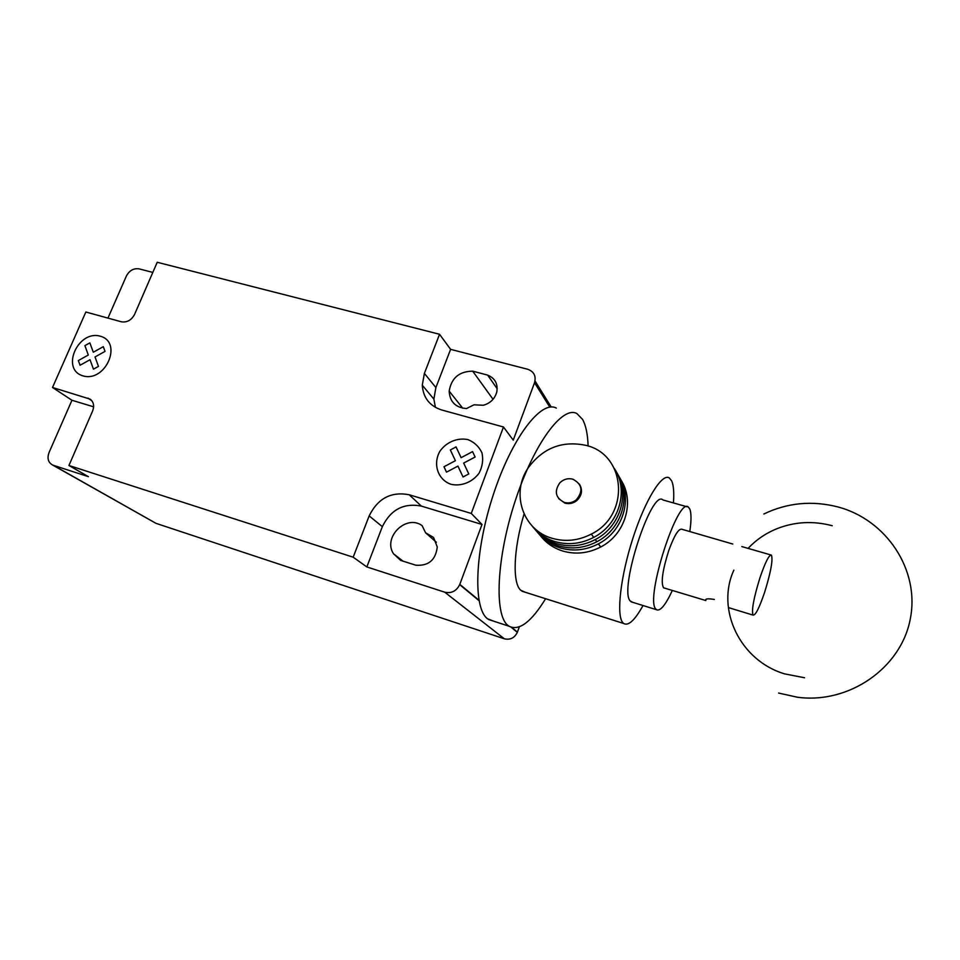 <?xml version="1.0" encoding="UTF-8"?>
<svg xmlns="http://www.w3.org/2000/svg" width="960" height="960" viewBox="0 0 960 960"><rect width="100%" height="100%" fill="white"/><g stroke="black" fill="none" stroke-linecap="round" stroke-linejoin="round"><path stroke-width="1.44" d="M673.428 502.932C674.184 492.672 673.608 485.34 671.7 480.936L669.324 477.936C662.088 472.836 645.336 499.596 632.952 538.08C620.496 576.504 616.152 615.312 622.8 622.632L623.676 623.484C628.404 626.232 634.86 620.244 643.02 605.52M525.192 592.236L520.764 590.268C512.316 583.176 513.408 549.12 524.064 514.008M585.72 445.32C562.188 440.484 543.06 447.924 528.348 467.628C510.588 492.9 522.66 530.244 552.276 538.332C565.512 542.076 578.52 540.66 591.324 534.084C630.732 514.944 625.968 454.068 585.72 445.32M532.104 525.948C537.972 533.46 545.592 538.668 554.976 541.584C568.116 545.316 581.016 543.912 593.712 537.396C619.152 524.496 629.148 490.32 614.364 468.48M533.124 526.992C539.028 535.068 546.912 540.648 556.752 543.732C569.82 547.44 582.66 546.06 595.284 539.58C620.316 526.884 630.384 493.416 616.2 471.648M536.328 530.94C542.088 538.068 549.492 543.036 558.516 545.856C571.512 549.552 584.292 548.172 596.844 541.74C621.732 529.116 631.74 495.828 617.628 474.156M537.3 531.984C543.12 539.652 550.764 544.98 560.256 547.944C573.18 551.628 585.888 550.272 598.38 543.864C623.136 531.324 633.084 498.216 619.044 476.64M540.48 535.764C546.216 543.084 553.668 548.184 562.824 551.052C575.652 554.712 588.264 553.368 600.66 547.02C625.464 534.468 635.196 501.12 620.76 479.724M572.784 479.148C567.912 477.996 563.592 479.208 559.848 482.796C553.992 491.376 555.516 497.928 564.408 502.44C568.644 503.532 572.58 502.692 576.204 499.932C583.44 491.172 582.3 484.248 572.784 479.148M558.66 498.636L564.924 503.148C569.16 504.24 573.084 503.412 576.708 500.652C582 495.552 582.9 490.056 579.408 484.14M759.924 577.848C753.696 598.056 751.404 610.476 753.036 615.096C755.448 615.6 759.324 607.944 764.664 592.152C770.82 572.196 773.076 559.848 771.444 555.12C769.128 554.544 765.288 562.128 759.924 577.848M664.452 588.084L663.564 587.808C660.768 582.924 662.46 570.612 668.64 550.896C674.184 535.62 678.588 528.396 681.852 529.248L732.78 544.032M663.564 587.808L705.864 600.552C704.916 598.728 707.736 598.356 714.324 599.46M689.796 531.552C691.404 520.536 691.404 513.012 689.772 508.98L688.404 507.168C678.06 495.84 645.048 598.08 655.692 608.916L656.4 609.684C660.156 611.604 665.472 605.208 672.336 590.484M632.76 602.328L630.264 601.008C618.576 589.896 651.6 488.424 662.976 499.98L687.012 506.772M588.108 446.04C587.736 434.232 585.876 425.34 582.54 419.352L576.912 413.58C562.56 405.288 533.916 443.544 515.256 500.796C496.44 557.952 494.064 615.168 508.032 625.5L508.944 626.184C519.012 631.272 531.24 622.116 545.604 598.716M493.86 621.24L487.548 618.792C472.908 608.268 474.624 551.172 493.416 494.376C512.04 437.484 541.308 399.66 556.332 408.096M85.848 312.012L121.308 321.78C127.008 322.68 131.436 320.208 134.58 314.388L157.224 262.272L439.548 334.272L424.38 373.404L422.28 385.2C423.192 397.74 429.648 405.996 441.648 409.968L503.484 426.996L471.264 513.432L409.188 494.76C391.164 491.328 377.832 498.384 369.168 515.904L353.172 557.196L68.94 465.48L92.616 410.976C94.5 405.876 93.66 401.916 90.084 399.12L52.512 387.468L85.848 312.012M439.548 334.272L450.6 349.344L435.888 387.564L433.872 399.096L435.432 407.412M450.6 349.344L527.724 369.264C534 371.58 536.268 376.068 534.54 382.704L513.252 440.148L503.484 426.996M471.264 513.432L482.004 524.46L421.368 506.1C403.764 502.716 390.756 509.568 382.344 526.656L366.84 566.94L353.172 557.196M154.644 522.576L53.34 465.3L88.428 476.676L68.94 465.48M93.624 406.824L71.952 400.26L52.512 387.468M53.34 465.3L52.668 465.048C48.192 462.528 46.98 458.376 49.02 452.592L71.952 400.26M482.004 524.46L459.696 584.652C456.42 591.12 451.428 593.628 444.732 592.188L366.84 566.94M425.58 532.776L433.548 537.444L437.268 547.008C435.672 560.052 428.508 566.124 415.788 565.2L400.704 560.424L393.504 553.776C382.536 537.324 406.368 513.9 422.112 525.648L425.58 532.776L436.368 542.28M107.952 318.096L126.396 276.012C129.396 270.468 133.644 268.092 139.128 268.872L152.82 272.412M472.704 371.16L487.632 375.108C495.036 378.192 498.084 383.82 496.788 391.98C494.832 398.808 490.368 403.236 483.36 405.264L473.988 404.808L466.524 408.552C455.544 407.616 449.76 401.808 449.172 391.116C451.404 378 459.252 371.34 472.704 371.16L493.044 399.3M487.632 375.108L497.196 388.752M156.492 523.512L504.348 638.796C510.204 640.116 514.536 637.968 517.32 632.364L519.288 626.904M475.128 457.02L472.56 451.62L461.112 457.68L456.048 446.928L450.36 449.952L455.4 460.704L443.988 466.74L446.496 472.152L457.932 466.104L463.032 476.976L468.78 473.94L463.656 463.08L475.128 457.02M451.068 484.32C461.388 486.6 472.5 482.172 479.136 473.088C482.496 466.44 483.444 459.708 481.968 452.856C479.028 446.628 474.348 442.212 467.928 439.608C457.644 437.472 446.736 441.9 440.172 450.84C432.504 463.62 437.664 479.796 451.068 484.32M98.472 366.396L93.456 369.18L90.024 359.712L80.04 365.256L78.348 360.552L88.308 355.008L84.9 345.636L89.868 342.876L93.3 352.236L103.296 346.68L105.024 351.384L95.016 356.94L98.472 366.396M82.944 375.864C105.576 382.728 123.12 342.276 100.32 336.204C77.976 329.652 60.396 369.348 82.944 375.864M435.888 387.564L424.38 373.404M421.368 506.1L409.188 494.76M382.344 526.656L369.168 515.904M91.812 400.704L88.02 398.148M504.348 638.796L444.732 592.188M551.22 407.004L535.02 380.988M549.804 407.136L534.54 382.704M517.416 632.112L511.896 627.54M478.956 600.228L459.816 584.364M576.708 500.652L576.204 499.932M600.66 547.02L598.38 543.864M596.844 541.74L595.284 539.58M593.712 537.396L591.324 534.084M521.94 591.204L623.676 623.484M763.848 513.996C787.368 502.728 812.016 500.364 837.792 506.904C886.152 519.576 920.088 569.808 910.296 618.924C901.104 668.148 848.856 704.22 797.448 697.236L778.596 693.06M804.552 677.76L784.596 673.872C739.824 660.54 715.788 609.228 733.86 570.156M748.104 548.388C756.156 539.82 765.732 533.268 776.856 528.732C794.772 521.676 813.216 520.68 832.212 525.732M728.724 607.692L753.036 615.096M741.84 546.576L770.868 554.952M631.044 601.8L656.4 609.684M488.508 619.488L508.944 626.184M433.872 399.096L422.28 385.2M393.504 553.776L402.972 561.144M449.172 391.116L462.72 408.192M155.88 523.284L52.668 465.048M517.32 632.364L511.26 627.336M479.04 600.66L459.696 584.652"/></g></svg>
